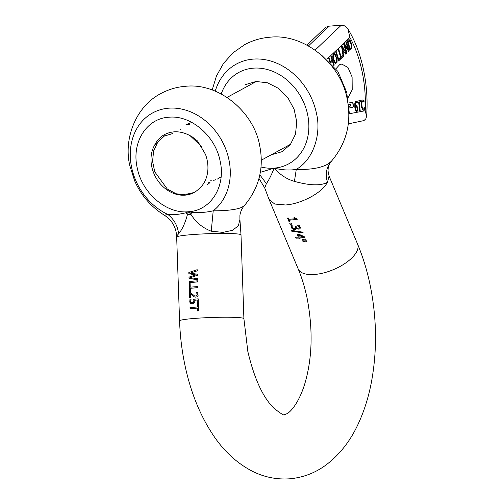 <?xml version="1.0" encoding="UTF-8"?>
<svg xmlns="http://www.w3.org/2000/svg" width="504" height="504" viewBox="0 0 504 504"><rect width="100%" height="100%" fill="white"/><g stroke="black" fill="none" stroke-linecap="round" stroke-linejoin="round"><path stroke-width="0.76" d="M193.379 302.558L194.008 301.562L193.643 299.263L198.198 298.809L198.356 303.421L197.278 303.547L197.159 300.012L194.796 300.252L194.802 302.117L193.813 303.603L191.344 303.893L190.487 303.383L189.743 302.009L190.021 299.13L191.123 299.086L190.556 301.323L190.827 302.255L191.633 302.81L193.101 302.709L193.908 300.907M193.782 303.635L192.572 303.943L190.638 303.301L189.819 301.266L190.172 299.042M189.032 278.378L188.987 277.118L195.817 274.913L188.874 273.735L188.83 272.507L197.19 269.684L197.234 270.831L190.159 273.149L197.347 274.207L197.385 275.335L190.254 277.666L197.505 278.718L197.543 279.815L189.032 278.378L189.139 277.068M189.139 281.484L197.574 280.816L197.612 281.931L190.09 282.568L190.216 286.322L189.309 286.354L189.139 281.484M189.34 287.23L197.776 286.562L197.814 287.677L190.285 288.313L190.417 292.068L189.504 292.106L189.34 287.23M196.995 296.812L195.836 297.165L194.084 296.887L190.455 293.763L190.6 297.896L189.706 297.927L189.529 292.742L190.625 292.698L194.368 295.798L195.728 296.018L197.102 295.004L197.07 293.826L196.314 292.44L197.612 292.295L198.097 295.464L196.951 296.831M196.384 295.842L196.988 295.407L197.171 294.424M193.252 302.627L193.712 302.236M193.631 303.717L193.215 303.893M197.392 307.012L197.297 304.196L198.381 304.07L198.614 310.823L197.53 310.949L197.429 308.127L190.077 308.675L190.039 307.56L197.392 307.012L197.448 304.177M178.599 233.793C182.196 229.585 185.144 223.184 187.438 214.597L188.546 211.73L185.774 212.795C178.655 214.547 172.683 215.095 167.845 214.439C174.107 219.379 177.692 225.83 178.599 233.793L176.633 236.042C176.009 227.09 171.94 220.16 164.417 215.265L167.845 214.439A57.733 47.47 61.4 0 1 131.638 167.479A57.733 47.47 61.4 0 1 168.708 108.19A57.733 47.47 61.4 0 1 228.929 159.743A57.733 47.47 61.4 0 1 213.211 210.829C206.344 212.411 199.174 212.909 191.709 212.323L188.546 211.73L190.865 214.32C195.943 222.352 202.734 227.978 211.239 231.204L222.932 232.382L232.489 230.322L238.398 225.779L239.917 219.505L239.904 215.844C239.891 214.748 240.603 210.029 244.409 205.537L241.876 207.308C236.502 209.632 226.945 210.811 213.211 210.829L211.239 231.204M172.79 133.528L163.687 136.263L154.835 144.755C156.965 140.503 160.001 137.214 163.945 134.883C172.733 130.19 182.139 130.838 192.15 136.83L197.543 140.981L205.525 154.419C207.717 160.625 208.417 166.585 207.623 172.286C206.508 179.613 203.433 185.296 198.406 189.334L198.129 189.599M164.632 135.771L157.79 142.115L153.619 150.954L152.573 161.267L154.766 171.864L167.347 189.107L176.224 193.769L185.447 194.96L193.901 192.585M154.835 144.755A31.954 26.277 -118.6 0 0 156.41 178.466A31.954 26.277 -118.6 0 0 185.088 195.161A31.954 26.277 -118.6 0 0 193.958 192.547A31.954 26.277 -118.6 0 0 198.406 189.34M191.709 212.323L190.865 214.32A32.187 6.306 168.2 0 1 189.12 214.477A32.187 6.306 168.2 0 1 187.438 214.597L185.774 212.795M188.874 273.735L195.817 274.913M189.025 273.653L188.981 272.462M197.385 270.749L190.159 273.149M197.537 275.253L190.254 277.666M197.694 279.733L189.183 278.29M197.77 281.843L190.09 282.568M190.373 286.24L189.309 286.354M189.46 286.272L189.296 281.478M197.965 287.595L190.285 288.313M190.569 291.986L189.504 292.106M189.655 292.018L189.491 287.23M196.516 295.766L196.988 295.407M197.322 294.336L196.844 293.259M196.995 293.177L196.321 292.496M197.121 296.743L195.836 297.165M195.987 297.083L194.235 296.806L192.616 295.873M192.761 295.791L190.455 293.763M190.751 297.814L189.706 297.927M189.857 297.845L189.68 292.736M194.059 300.825L193.794 299.181M198.507 303.339L197.278 303.547M197.429 303.465L197.159 300.012M197.31 299.93L194.796 300.252M198.765 310.741L197.53 310.949M197.681 310.867L197.429 308.127M197.581 308.045L190.077 308.675M190.228 308.593L190.197 307.553M212.184 89.989L216.436 76.022L223.511 63.397L233.081 52.775L244.61 44.686C252.517 40.427 260.902 37.945 269.753 37.239C304.334 33.169 341.139 63.844 347.18 99.137C351.842 122.611 346.519 143.388 331.216 161.475L331.386 161.286C326.371 167.101 325.067 174.119 327.468 182.335L329.068 176.079M303.162 241.989L302.904 241.366L306.382 240.754L306.81 241.769L303.162 241.989L303.074 241.34M291.331 231.084L290.997 230.29L302.784 232.168L303.118 232.961L291.331 231.084L291.205 230.347M302.425 240.232L302.167 239.608L305.644 238.997L306.073 240.011L302.425 240.232L302.337 239.576M295.42 227.153L295.256 226.756L296.213 226.668L297.209 227.997L298.948 228.085L299.193 226.876L297.656 225.225L298.966 225.074L300.523 227.663L299.836 228.923L298.948 229.181L297.499 228.936L296.428 228.085L295.703 229.49L293.756 229.591L291.633 228.085L290.997 225.565L292.125 225.508L292.2 227.398L293.731 228.677L295.552 228.224L295.432 226.737M295.212 228.57L295.703 228.142L295.571 227.071M298.948 228.085L299.414 227.676L299.344 226.794L297.681 225.282M295.829 229.414L292.906 229.093L291.469 227.411L291.148 225.483M288.95 221.451L287.526 218.049L288.326 218.018L288.861 219.278L294.538 218.818L294.008 217.552L294.84 217.457L295.552 218.484L296.743 218.73L297.045 219.461L289.233 220.179L289.75 221.413L288.95 221.451L287.708 218.043M290.121 224.23L291.633 224.16L291.161 223.045L289.649 223.114L290.121 224.23L289.832 223.108M299.08 238.864L298.733 238.039L295.974 238.197L295.596 237.296L298.355 237.145L297.064 234.064L298.255 233.969L304.189 236.584L304.555 237.447L299.641 237.97L299.987 238.795L299.08 238.864L298.885 237.957L296.125 238.115L295.779 237.289M269.067 199.452L264.745 187.992L266.377 183.607C268.569 180.684 271.177 175.524 274.201 168.134C280.085 174.787 286.826 179.203 294.424 181.383C309.834 185.623 320.846 185.944 327.468 182.335L325.868 184.848C319.152 194.424 299.792 204.076 285.484 204.977L274.705 204.032L269.067 199.445L298.192 268.941A32.187 14.257 -22.7 0 0 314.609 274.472A32.187 14.257 -22.7 0 0 354.999 254.344A32.187 14.257 -22.7 0 0 357.563 244.056L329.112 176.192L328.022 171.02L328.136 168.664C328.772 165.306 329.761 162.956 331.096 161.614L331.223 161.469M306.961 241.687L303.313 241.907M303.269 232.879L291.482 231.002M306.224 239.929L302.576 240.15M300 228.835L297.782 228.911L296.346 228.091M297.196 219.379L289.233 220.179M289.901 221.332L289.101 221.369M294.538 218.818L294.185 217.533M291.784 224.078L290.272 224.148M299.641 237.97L304.706 237.365M300.138 238.713L299.231 238.783M298.355 237.145L297.247 234.051M260.316 172.355L274.201 168.134C282.391 170.1 289.75 170.509 296.276 169.363C310.067 169.861 320.626 168.097 327.94 164.065L331.386 161.286M259.856 174.838L266.377 183.607M215.233 91.161A60.593 49.82 61.4 0 1 253.216 59.107A60.593 49.82 61.4 0 1 316.424 113.211C321.483 133.428 313.772 159.51 296.276 169.363L294.424 181.383M302.702 236.729L298.431 234.637L299.263 237.069L302.702 236.729L298.28 234.719M245.492 84.603L256.101 81.484L267.555 82.82L278.561 88.408L287.778 97.574L294.103 109.217L296.78 121.943L295.476 134.203L290.348 144.535L282.026 151.691L271.177 154.829M364.436 109.809L362.924 110.067L361.645 107.667L361.154 103.27L361.847 100.447L362.584 99.95L363.976 100.535L364.153 102.136L363.157 101.128L362.219 101.436L361.746 103.61L362.143 107.094L362.565 108.284L363.592 109.103L364.757 107.56L364.934 109.141L363.604 110.263M362.584 99.95L362.987 99.943M363.157 101.128L361.979 101.455L361.507 103.629L361.897 107.113L362.326 108.303L363.353 109.122M360.202 110.735L359.642 110.842L358.665 102.079L357.254 102.35L357.122 101.178L360.511 100.529L360.644 101.701L359.226 101.972L360.202 110.735L358.987 101.991L360.404 101.72L360.272 100.573M348.818 39.778L350.519 40.83L351.931 45.322L351.496 48.497L349.965 50.142L347.117 41.152L348.818 39.778L349.486 39.829L351.187 42.928L351.635 47.401L349.915 49.984M346.374 41.857L349.222 50.847L348.68 51.37L344.604 45.158L347.061 52.907L346.601 53.342L343.753 44.352L344.446 43.691L348.176 49.411L345.92 42.292L346.374 41.857M343.211 53.298L343.678 56.127L341.076 58.603L338.228 49.612L338.713 49.146L341.227 57.078L342.865 55.516L343.167 56.473L341.573 46.431L342.172 45.858L346.261 53.67L345.744 54.161L344.623 51.962L342.972 53.317L344.623 51.962M340.358 57.903L340.698 58.968L338.575 60.984L335.727 51.994L336.212 51.534L338.726 59.459L340.358 57.903M329.755 61.765L328.759 58.621L329.244 58.162L330.366 61.69L332.048 60.083L330.933 56.555L331.418 56.095L334.265 65.085L333.78 65.545L332.388 61.148L330.731 62.723M333.516 53.852L334.284 53.537L335.078 53.953L337.132 59.081L337.044 62.301L335.714 63.548L334.12 61.954L332.867 57.979L332.722 56.19L333.516 53.852M334.152 53.537L335.626 55.131L336.886 59.107L336.804 62.32L335.475 63.567M356.939 105.481L357.733 109.362L357.216 111.283L356.177 111.491L355.188 109.513L354.816 107.308L354.816 103.062L355.276 101.77L356.561 101.235L356.706 102.514L356.12 102.356L355.364 103.358L355.257 105.909L356.051 105.046L356.939 105.481L357.487 109.381L356.971 111.302L356.177 111.491M356.435 102.381L355.881 102.375L355.125 103.377L355.257 105.909M356.051 105.046L356.7 105.5M348.352 106.451L350.513 106.035L350.519 104.649L348.151 104.8M347.924 103.15L352.491 102.274M352.466 102.281L353.046 103.093L353.392 106.256L353.014 107.251L348.743 108.07L349.297 113.041L348.799 113.135M335.954 68.746L339.583 64.739L341.756 64.077L347.962 67.448L352.107 77.036L352.214 89.769L347.678 98.463M364.707 109.481L364.197 109.828M364.468 109.507L364.568 108.013M363.875 101.789L363.737 100.554L362.344 99.968M326.957 59.258L349.896 37.422C355.326 47.307 359.402 58.691 362.118 71.587C364.789 84.502 365.822 97.543 365.211 110.716L366.622 116.267L365.835 118.812L363.964 120.582L348.277 123.871M349.896 37.422L347.981 29.056L346.746 27.443L344.131 25.635L341.284 25.2L329.225 26.158L326.353 27.046L324.368 28.508L306.923 45.114M359.642 110.817L359.963 110.754M358.665 102.079L357.248 102.325M348.579 39.797L349.247 39.848M349.222 50.847L346.185 42.04M348.592 51.238L348.982 50.866M344.604 45.158L347.061 52.907M348.176 49.411L344.289 43.842M343.678 56.127L342.972 53.317M341.025 58.439L343.085 56.48M341.227 57.078L338.524 49.329M343.167 56.473L342.676 55.698M346.261 53.67L342.008 46.015M345.675 54.016L346.015 53.689M340.698 58.968L340.169 58.08M338.524 60.826L340.458 58.987M338.726 59.459L336.023 51.71M334.265 65.085L331.229 56.278M332.388 61.148L330.624 62.616M330.366 61.69L329.055 58.344M356.561 101.235L355.83 101.21M356.448 102.381L356.322 101.254M356.196 102.4L355.881 102.375L356.196 102.4M355.811 105.065L356.259 105.103M348.144 104.775L350.085 104.404M352.34 102.306A0.907 0.485 -94.5 0 1 352.8 103.112L353.153 106.275A0.907 0.485 -94.5 0 1 352.775 107.27L348.743 108.07M349.297 113.041L348.56 108.587M321.955 55.541L337.85 71.404L346.752 92.427L347.924 103.219M350.123 48.649L347.93 41.725L349.196 41.007L347.691 41.744L350.123 48.649L351.023 47.622L351.345 45.247L350.217 41.744L348.894 40.975L349.442 40.988M342.241 47.357L342.789 52.164L344.156 51.068L342.241 47.357L343.029 52.145M334.379 54.684L333.843 54.886L334.952 55.049L336.111 57.481L336.672 60.474L336.155 62.187L335.047 62.024L333.887 59.598L333.327 56.593L333.598 54.905L334.133 54.703L333.207 55.572L333.226 57.979L334.807 62.042L335.916 62.206M336.155 62.187L335.626 62.389M355.358 106.867L356.108 106.212L355.118 106.886L355.446 109.166L356.359 110.546L355.118 106.886M356.347 106.193L357.109 108.095L357.09 109.853L356.359 110.546M209.154 183.317L207.579 184.426M186.606 124.923L190.027 124.135M209.947 182.486L208.499 182.801M180.23 129.597L180.659 129.112M185.856 124.853L191.772 122.396M221.086 176.885L217.281 179.122M215.876 179.695L213.683 180.35M211.333 180.772L209.878 180.898M178.618 194.424L187.318 194.034L194.015 192.522M189.888 135.507L201.72 146.62M235.96 233.818A32.187 2.274 178 0 0 191.545 234.65A32.187 2.274 178 0 0 176.671 237.082L179.569 320.865A32.187 2.274 -2 0 1 194.437 318.433A32.187 2.274 -2 0 1 238.852 317.602A32.187 2.274 -2 0 1 243.898 318.648L241.007 234.864A32.187 2.274 178 0 0 235.96 233.818M220.147 161.185C225.994 186.386 210.842 210.615 188.546 211.73C166.522 214.143 141.907 193.07 137.208 167.782C131.361 142.582 146.513 118.352 168.808 117.243C190.833 114.83 215.447 135.897 220.147 161.185M221.224 93.971A52.076 42.821 61.4 0 1 253.317 68.16A52.076 42.821 61.4 0 1 307.642 114.66A52.076 42.821 61.4 0 1 274.201 168.134A52.076 42.821 61.4 0 1 260.996 166.994M365.211 110.716L348.818 113.854M315.107 50.117L341.284 25.2M308.448 45.94L329.225 26.158M176.671 237.082L176.633 236.048M164.417 215.265C150.98 206.791 141.07 195.332 134.675 180.892L129.837 165.778C123.297 138.537 136.086 106.187 160.896 93.536C168.569 89.41 176.683 87.003 185.245 86.329C218.578 82.404 253.922 111.869 259.692 145.669C264.165 168.103 259.075 188.055 244.409 205.537M241.007 234.864L239.917 219.505M298.192 268.941C301.883 277.736 304.844 287.45 307.087 298.084C313.223 330.151 312.322 359.169 304.391 385.125C297.952 404.914 289.642 412.429 287.072 413.658L284.609 414.628C284.533 415.945 281.024 413.841 274.075 408.328C263.031 397.688 254.287 378.743 247.842 351.502L243.898 318.648M357.563 244.056C362.899 256.838 367.082 270.459 370.1 284.918C376.897 318.276 377.288 350.929 371.278 382.876C368.43 397.505 364.171 410.968 358.508 423.278C350.57 440.792 339.627 454.778 325.679 465.23C314.899 473.08 302.91 477.603 289.706 478.8C276.482 479.707 263.932 477.131 252.044 471.082C236.615 462.962 223.6 450.885 212.997 434.845C199.836 414.962 190.449 391.57 184.829 364.669C181.837 350.311 180.086 335.714 179.569 320.865M264.732 187.948L259.006 178.479M347.981 29.056C355.093 40.786 360.297 54.47 363.579 70.106C366.742 85.415 367.756 100.8 366.622 116.267M261.261 160.228L290.543 144.276M227.052 97.417L256.334 81.465"/></g></svg>
